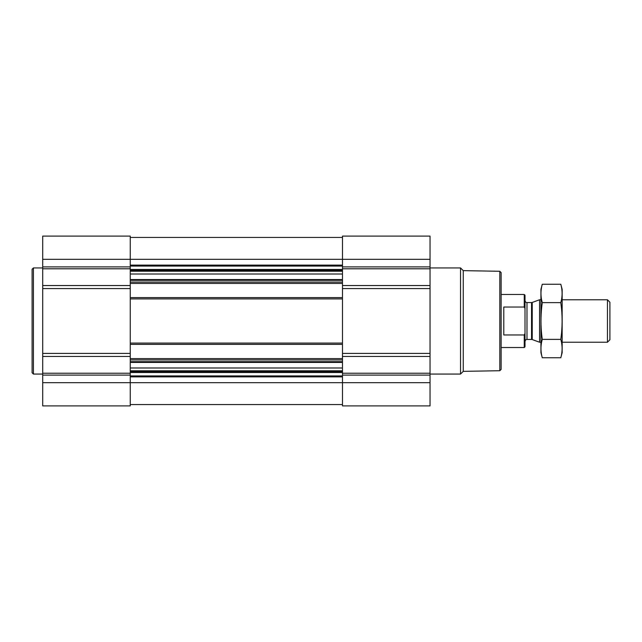<?xml version="1.0" encoding="UTF-8"?>
<svg xmlns="http://www.w3.org/2000/svg" width="642" height="642" viewBox="0 0 642 642"><rect width="100%" height="100%" fill="white"/><g stroke="black" fill="none" stroke-linecap="round" stroke-linejoin="round"><path stroke-width="0.96" d="M130.254 283.395L130.254 405.896L42.709 405.896L42.709 236.104L130.254 236.104L130.254 283.395L342.491 283.395L342.491 405.896L430.036 405.896L430.036 382.68L42.709 382.68M430.036 382.68L430.036 236.104L342.491 236.104L342.491 283.395M130.254 404.564L342.491 404.564M130.254 237.436L342.491 237.436M130.254 297.591L342.491 297.591M130.254 344.409L342.491 344.409M130.254 358.605L342.491 358.605M499.805 271.277L499.805 370.723L501.129 369.391L501.129 272.609L499.805 271.277L463.243 270.643L460.539 267.939L430.036 267.939M499.805 370.723L463.243 371.357L463.243 270.643M463.243 371.357L460.539 374.061L460.539 267.939M42.709 374.061L33.424 374.061L33.424 267.939L42.709 267.939M33.424 374.061L32.1 372.729L32.1 269.271L33.424 267.939M525.004 308.505L524.257 307.028L503.785 307.028L503.785 334.972L524.257 334.972L525.004 333.495L524.257 334.972L524.257 347.531L525.004 346.776L525.004 295.224L524.257 294.469L501.129 294.469M524.257 307.028L524.257 294.469M607.46 299.774L607.46 342.226L609.9 339.778L609.9 302.221L607.46 299.774L562.151 299.774M540.925 342.226L539.561 342.226L539.561 299.774L540.925 299.774M560.795 357.763L562.151 352.699L562.151 289.301L560.795 284.237C562.528 290.369 562.528 296.492 560.795 302.623C562.528 314.716 562.528 326.971 560.795 339.377C562.528 345.508 562.528 351.631 560.795 357.763L542.281 357.763C540.54 351.631 540.54 345.508 542.281 339.377C540.548 327.284 540.548 315.029 542.281 302.623C540.54 296.492 540.54 290.369 542.281 284.237L560.795 284.237M560.795 339.377L542.281 339.377M560.795 302.623L542.281 302.623M542.281 357.763L540.925 352.699L540.925 289.301L542.281 284.237M130.254 361.679L342.491 361.679M130.254 359.929L342.491 359.929M130.254 343.085L342.491 343.085M130.254 298.915L342.491 298.915M130.254 282.071L342.491 282.071M130.254 280.321L342.491 280.321M130.254 265.13L342.491 265.13M42.709 259.32L430.036 259.32M430.036 266.895L342.491 266.895M430.036 268.773L342.491 268.773M430.036 285.546L342.491 285.546M430.036 288.579L342.491 288.579M430.036 353.421L342.491 353.421M430.036 356.454L342.491 356.454M430.036 373.227L342.491 373.227M430.036 375.105L342.491 375.105M130.254 376.87L342.491 376.87M130.254 266.053L342.491 266.053M130.254 269.496L342.491 269.496M130.254 270.418L342.491 270.418M130.254 271.205L342.491 271.205M130.254 274.014L342.491 274.014M130.254 279.567L342.491 279.567M130.254 362.433L342.491 362.433M130.254 367.986L342.491 367.986M130.254 370.795L342.491 370.795M130.254 371.582L342.491 371.582M130.254 372.504L342.491 372.504M130.254 375.947L342.491 375.947M130.254 266.895L42.709 266.895M130.254 268.773L42.709 268.773M130.254 285.546L42.709 285.546M130.254 288.579L42.709 288.579M130.254 353.421L42.709 353.421M130.254 356.454L42.709 356.454M130.254 373.227L42.709 373.227M130.254 375.105L42.709 375.105M532.234 302.446L531.552 302.559L531.552 339.441L532.234 339.554L532.234 302.446L539.561 299.774M531.552 339.441L526.994 339.441L526.994 302.559C526.087 302.703 525.421 302.037 525.004 300.576M460.539 374.061L430.036 374.061M524.257 347.531L501.129 347.531M607.46 342.226L562.151 342.226M532.234 339.554L539.561 342.226M531.552 302.559L526.994 302.559M526.994 339.441C526.087 339.297 525.421 339.963 525.004 341.424"/></g></svg>
